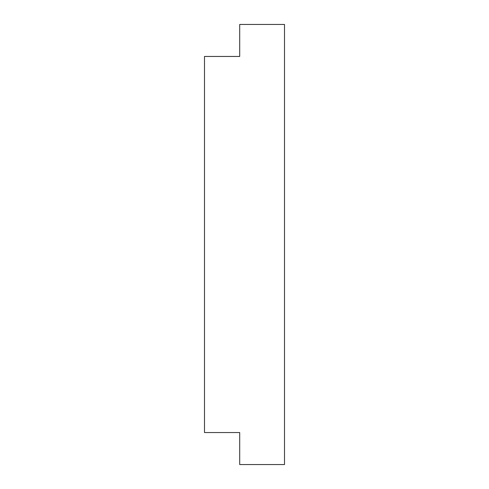 <?xml version="1.0" encoding="UTF-8"?>
<svg xmlns="http://www.w3.org/2000/svg" width="489" height="489" viewBox="0 0 489 489"><rect width="100%" height="100%" fill="white"/><g stroke="black" fill="none" stroke-linecap="round" stroke-linejoin="round"><path stroke-width="0.73" d="M239.702 464.55L284.506 464.55L284.506 24.45L239.702 24.45L239.702 56.455L204.494 56.455L204.494 432.545L239.702 432.545L239.702 464.55"/></g></svg>

